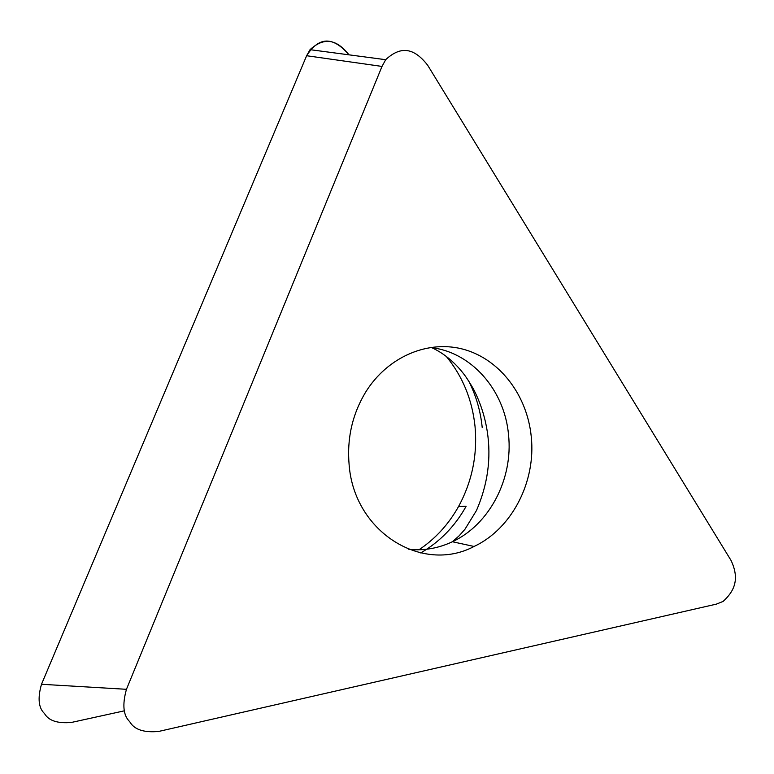 <?xml version="1.0" encoding="UTF-8"?>
<svg xmlns="http://www.w3.org/2000/svg" width="774" height="774" viewBox="0 0 774 774"><rect width="100%" height="100%" fill="white"/><g stroke="black" fill="none" stroke-linecap="round" stroke-linejoin="round"><path stroke-width="1.16" d="M306.63 55.728L310.103 49.565C321.974 39.019 334.523 36.552 348.968 54.799C333.178 36.349 319.014 36.339 306.63 55.728L41.496 684.274L306.63 55.728L382.008 66.429L126.452 689.305C122.166 704.727 123.26 715.515 129.722 721.687C134.173 729.592 143.858 732.833 158.767 731.42L716.376 604.126L723.11 601.417C733.965 591.491 740.089 579.639 731.053 560.444L427.712 65.316C412.116 45.086 398.581 47.882 385.752 59.588L382.008 66.429M418.947 549.792C435.385 538.781 448.591 524.337 458.576 506.477C472.082 481.534 477.568 454.851 475.033 426.416C472.217 399.665 462.639 376.328 446.288 356.417M531.264 436.797C527.326 395.959 500.652 360.162 464.884 349.693C429.193 339.186 387.706 356.185 365.415 392.515C352.247 414.574 346.82 438.742 349.142 465.039C354.318 532.289 422.42 573.921 474.075 546.463C512.069 528.69 536.063 481.544 531.264 436.797M458.576 506.477L466.103 506.341C454.899 526.368 439.758 541.906 420.679 552.936M482.221 427.645C480.557 410.936 475.991 395.291 468.531 380.721M124.604 710.774L71.479 722.432C57.624 723.68 48.636 720.72 44.515 713.56C38.526 707.968 37.52 698.206 41.496 684.274L126.452 689.305M408.885 549.395C423.968 550.846 438.471 548.302 452.393 541.742C489.671 524.501 513.249 478.603 508.547 434.998C504.725 389.941 471.027 351.367 429.812 347.478M385.675 59.695L310.21 49.691M431.834 347.71C442.389 352.596 451.987 360.045 460.627 370.078C464.381 374.684 466.577 377.267 473.291 388.732C480.267 402.161 484.94 416.489 487.301 431.718C491.364 458.15 487.755 484.408 476.474 510.501L464.971 529.242L459.224 535.724L452.393 541.742L474.075 546.463"/></g></svg>
